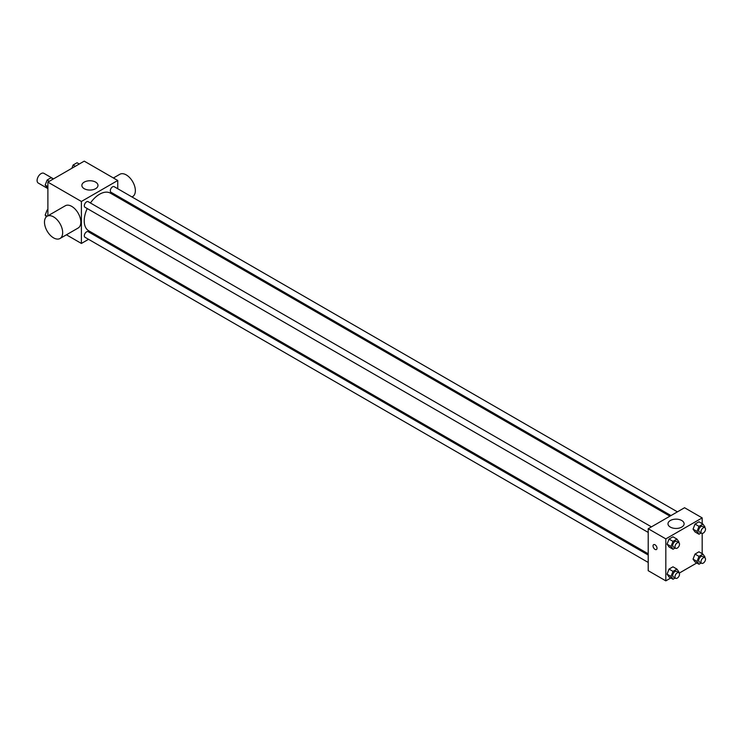 <?xml version="1.0" encoding="UTF-8"?>
<svg xmlns="http://www.w3.org/2000/svg" width="742" height="742" viewBox="0 0 742 742"><rect width="100%" height="100%" fill="white"/><g stroke="black" fill="none" stroke-linecap="round" stroke-linejoin="round"><path stroke-width="1.11" d="M53.517 178.878L43.889 173.322A5.621 3.246 120 0 0 39.558 174.834A5.621 3.246 120 0 0 37.1 180.492A5.621 3.246 120 0 0 38.269 183.061L47.887 188.616M47.887 215.82L47.887 182.124L84.236 161.144L117.746 180.492L117.746 188.737M88.548 239.323L81.397 243.45L66.418 234.797M96.033 235.001L94.976 235.613M87.231 208.548A21.722 12.54 120 0 0 84.217 220.838A21.722 12.54 120 0 0 88.715 230.781L648.211 553.801M669.933 516.182L110.437 193.161A21.722 12.54 120 0 0 90.441 202.983M117.746 196.157L117.746 197.381M81.397 243.45L81.397 201.472L117.746 180.492M677.418 511.859L114.175 186.678A3.209 1.855 120 0 0 111.699 187.54A3.209 1.855 120 0 0 110.298 190.768A3.209 1.855 120 0 0 110.966 192.243L670.991 515.569M648.211 555.025L88.187 231.69A3.209 1.855 120 0 0 85.71 232.552A3.209 1.855 120 0 0 84.31 235.789A3.209 1.855 120 0 0 84.978 237.255L648.211 562.445M648.211 532.431L84.978 207.25A3.209 1.855 -60 0 1 84.978 203.54A3.209 1.855 -60 0 1 88.187 201.685L651.43 526.866M81.397 201.472L47.887 182.124M84.217 188.7A8.06 4.656 180 0 1 81.861 185.407A8.06 4.656 180 0 1 89.921 180.751A8.06 4.656 180 0 1 97.981 185.407A8.06 4.656 180 0 1 93 189.702A8.06 4.656 180 0 1 84.217 188.7M46.366 216.822L45.16 215.106L47.145 216.247L65.324 205.757A12.855 7.42 60 0 1 75.22 209.198A12.855 7.42 60 0 1 80.832 222.136A12.855 7.42 60 0 1 78.17 228.017L60 238.507A12.855 7.42 60 0 1 47.145 231.087A12.855 7.42 60 0 1 47.145 216.247A12.855 7.42 60 0 1 57.051 219.688A12.855 7.42 60 0 1 62.662 232.626A12.855 7.42 60 0 1 60 238.507M131.974 196.955L132.697 196.537A12.855 7.42 -120 0 0 132.697 181.697A12.855 7.42 -120 0 0 119.842 174.277L113.415 177.987M670.805 577.981L665.824 580.856L648.211 570.691L648.211 528.721L684.56 507.732L702.173 517.897L702.173 523.657M696.794 562.974L679.255 573.102M695.022 531.94L693.056 529.148L695.022 524.075L698.955 521.802L695.022 524.075L693.056 529.148L695.022 531.94L699.001 534.24L697.035 531.439L699.001 526.366L702.934 524.093L704.9 526.894L704.64 527.581M669.034 576.961L667.067 574.16L669.034 569.086L672.966 566.814L669.034 569.086L667.067 574.16L669.034 576.961L673.013 579.252L671.037 576.451L673.013 571.386L676.945 569.114L678.911 571.906L678.642 572.592M702.173 533.415L702.173 553.662M665.824 580.856L665.824 538.887L702.173 517.897M695.022 561.954L693.056 559.153L695.022 554.079L698.955 551.807L695.022 554.079L693.056 559.153L695.022 561.954L699.001 564.245L697.035 561.453L699.001 556.379L702.934 554.107L704.9 556.908L704.64 557.585M669.034 546.947L667.067 544.146L669.034 539.082L672.966 536.809L669.034 539.082L667.067 544.146L669.034 546.947L673.013 549.247L671.037 546.446L673.013 541.372L676.945 539.1L678.911 541.901L678.642 542.578M665.824 538.887L648.211 528.721M670.341 527.089A8.06 4.656 180 0 1 667.986 523.806A8.06 4.656 180 0 1 676.045 519.15A8.06 4.656 180 0 1 684.105 523.806A8.06 4.656 180 0 1 679.125 528.1A8.06 4.656 180 0 1 670.341 527.089M657.013 548.236A2.81 1.623 60 0 1 656.438 549.516A2.81 1.623 60 0 1 653.628 547.893A2.81 1.623 60 0 1 653.628 544.647A2.81 1.623 60 0 1 655.789 545.398A2.81 1.623 60 0 1 657.013 548.236M656.438 549.516A2.81 1.623 60 0 1 653.628 547.893A2.81 1.623 60 0 1 653.628 544.647M675.174 547.995L673.013 549.247M678.856 542.699L676.583 541.391A3.209 1.855 120 0 0 674.107 542.254A3.209 1.855 120 0 0 672.706 545.481A3.209 1.855 120 0 0 673.365 546.956L675.637 548.264A3.209 1.855 120 0 0 678.856 546.409A3.209 1.855 120 0 0 678.856 542.699A3.209 1.855 120 0 0 676.379 543.561A3.209 1.855 120 0 0 674.979 546.798A3.209 1.855 120 0 0 675.637 548.264M671.037 546.446L667.067 544.146M673.013 541.372L669.034 539.082M676.945 539.1L672.966 536.809M701.162 532.988L699.001 534.24M704.844 527.692L702.572 526.384A3.209 1.855 120 0 0 700.096 527.247A3.209 1.855 120 0 0 698.695 530.474A3.209 1.855 120 0 0 699.363 531.949L701.626 533.257A3.209 1.855 120 0 0 704.844 531.402A3.209 1.855 120 0 0 704.844 527.692A3.209 1.855 120 0 0 702.368 528.554A3.209 1.855 120 0 0 700.967 531.791A3.209 1.855 120 0 0 701.626 533.257M697.035 531.439L693.056 529.148M699.001 526.366L695.022 524.075M702.934 524.093L698.955 521.802M675.174 578.009L673.013 579.252M678.856 572.713L676.583 571.396A3.209 1.855 120 0 0 674.107 572.258A3.209 1.855 120 0 0 672.706 575.495A3.209 1.855 120 0 0 673.365 576.961L675.637 578.278A3.209 1.855 120 0 0 678.856 576.423A3.209 1.855 120 0 0 678.856 572.713A3.209 1.855 120 0 0 676.379 573.575A3.209 1.855 120 0 0 674.979 576.803A3.209 1.855 120 0 0 675.637 578.278M671.037 576.451L667.067 574.16M673.013 571.386L669.034 569.086M676.945 569.114L672.966 566.814M701.162 563.002L699.001 564.245M704.844 557.706L702.572 556.398A3.209 1.855 120 0 0 700.096 557.251A3.209 1.855 120 0 0 698.695 560.488A3.209 1.855 120 0 0 699.363 561.963L701.626 563.271A3.209 1.855 120 0 0 704.844 561.416A3.209 1.855 120 0 0 704.844 557.706A3.209 1.855 120 0 0 702.368 558.568A3.209 1.855 120 0 0 700.967 561.796A3.209 1.855 120 0 0 701.626 563.271M697.035 561.453L693.056 559.153M699.001 556.379L695.022 554.079M702.934 554.107L698.955 551.807M47.887 188.338L45.16 185.092L47.126 180.028L51.059 177.755L53.266 179.026M47.887 186.669L45.16 185.092M49.334 181.298L47.126 180.028M71.844 168.295L73.115 165.021L77.047 162.748L79.255 164.019M75.322 166.291L73.115 165.021M45.16 215.106L47.126 210.032L47.887 209.596M47.887 210.478L47.126 210.032M124.489 201.277L125.546 200.665"/></g></svg>
